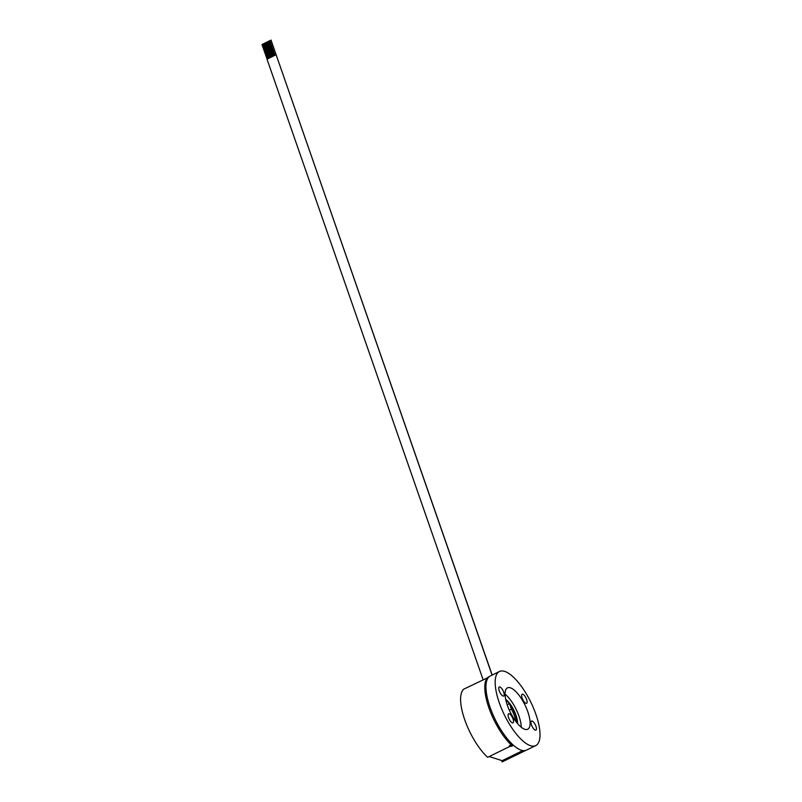 <?xml version="1.0" encoding="UTF-8"?>
<svg xmlns="http://www.w3.org/2000/svg" width="802" height="802" viewBox="0 0 802 802"><rect width="100%" height="100%" fill="white"/><g stroke="black" fill="none" stroke-linecap="round" stroke-linejoin="round"><path stroke-width="1.2" d="M268.85 41.163L264.991 43.027L270.094 57.664M266.916 42.085L272.018 56.721M492.087 675.124L271.026 40.1L268.84 41.143L273.933 55.779M276.048 54.747L267.016 59.178L483.085 679.665M269.853 40.671L274.946 55.288L269.813 40.661M271.026 40.1L492.187 675.063M263.076 43.99L261.983 44.521L267.076 59.137M272.991 56.24L267.898 41.604L273.021 56.23M266.003 42.556L271.096 57.173L265.973 42.546M269.141 58.125L264.048 43.488L269.171 58.115M265.001 43.047L263.066 43.97L268.169 58.606M522.814 750.562L502.182 760.667L489.21 756.557M509.41 745.619A2.326 0.702 -19.2 0 1 512.398 744.988L513.551 745.359M509.561 703.885L511.385 709.128L509.3 710.151M511.385 709.128A16.271 5.784 -116.1 0 1 515.846 721.429M505.811 699.875A16.271 5.784 -116.1 0 1 517.22 723.173M505.691 699.324A16.271 5.784 -116.1 0 1 517.581 723.604M488.528 677.339L463.897 689.068A41.243 14.667 -116.1 0 0 464.699 719.675A41.243 14.667 -116.1 0 0 487.656 757.309L509.611 746.562L512.428 745.98A41.243 14.667 -116.1 0 1 488.899 707.825A41.243 14.667 -116.1 0 1 488.408 676.978M512.428 745.98L511.566 743.494M490.784 709.229A4.601 1.634 -116.1 0 1 490.413 708.306A4.601 1.634 -116.1 0 1 490.222 707.675M496.859 722.752A8.481 3.018 63.9 0 0 500.328 728.848M499.456 671.505L490.243 676.016A41.243 14.667 63.9 0 0 495.205 719.514A41.243 14.667 63.9 0 0 526.523 750.101L535.736 745.589A41.243 14.667 63.9 0 0 535.906 714.351A41.243 14.667 63.9 0 0 510.663 674.793A41.243 14.667 63.9 0 0 499.456 671.505A41.243 14.667 63.9 0 0 504.418 715.003A41.243 14.667 63.9 0 0 535.736 745.589M526.012 750.281L502.132 761.9L501.641 760.496M511.064 721.9A5.043 1.794 -116.1 0 1 508.428 717.178A5.043 1.794 -116.1 0 1 508.598 713.8A5.043 1.794 -116.1 0 1 512.418 717.539A5.043 1.794 -116.1 0 1 513.029 722.853A5.043 1.794 -116.1 0 1 511.064 721.9M499.235 690.793A5.043 1.794 -116.1 0 1 499.255 686.973A5.043 1.794 -116.1 0 1 503.085 690.712A5.043 1.794 -116.1 0 1 503.686 696.026A5.043 1.794 -116.1 0 1 499.235 690.793M524.127 695.194A5.043 1.794 -116.1 0 1 526.754 699.915A5.043 1.794 -116.1 0 1 526.593 703.294A5.043 1.794 -116.1 0 1 522.764 699.555A5.043 1.794 -116.1 0 1 522.162 694.241A5.043 1.794 -116.1 0 1 524.127 695.194M535.957 726.301A5.043 1.794 -116.1 0 1 535.937 730.121A5.043 1.794 -116.1 0 1 532.107 726.381A5.043 1.794 -116.1 0 1 531.495 721.068A5.043 1.794 -116.1 0 1 535.957 726.301M521.26 727.234A23.027 8.19 63.9 0 0 518.974 716.126A23.027 8.19 63.9 0 0 505.08 694.191M527.816 711.785A23.027 8.19 -116.1 0 1 527.726 729.229A23.027 8.19 -116.1 0 1 510.232 712.146A23.027 8.19 -116.1 0 1 507.465 687.865A23.027 8.19 -116.1 0 1 527.816 711.785M512.398 744.988L512.037 743.945M507.175 704.747L509.39 703.665M524.077 751.153L523.907 750.652"/></g></svg>

